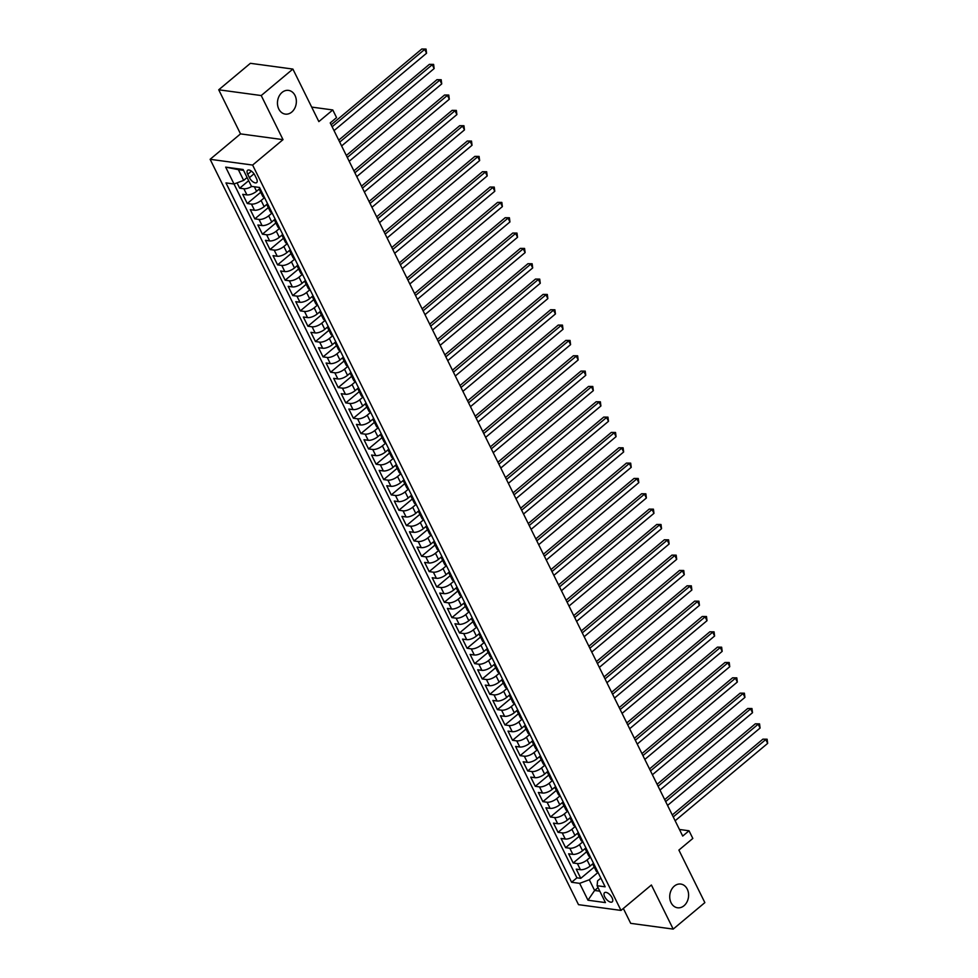 <?xml version="1.0" encoding="UTF-8"?>
<svg xmlns="http://www.w3.org/2000/svg" width="978" height="978" viewBox="0 0 978 978"><rect width="100%" height="100%" fill="white"/><g stroke="black" fill="none" stroke-linecap="round" stroke-linejoin="round"><path stroke-width="1.47" d="M674.319 886.105A11.968 9.389 -82.3 0 1 680.774 884.063A11.968 9.389 -82.3 0 1 688.451 892.987A11.968 9.389 -82.3 0 1 684.013 905.738A11.968 9.389 -82.3 0 1 677.558 907.78A11.968 9.389 -82.3 0 1 669.881 898.868A11.968 9.389 -82.3 0 1 674.319 886.105M282.055 92.433A11.968 9.389 -82.3 0 1 288.522 90.392A11.968 9.389 -82.3 0 1 296.2 99.304A11.968 9.389 -82.3 0 1 291.762 112.067A11.968 9.389 -82.3 0 1 285.307 114.108A11.968 9.389 -82.3 0 1 277.618 105.196A11.968 9.389 -82.3 0 1 282.055 92.433M612.069 897.767A5.99 2.812 -129.9 0 0 604.551 892.682A5.99 2.812 -129.9 0 0 604.71 896.765A5.99 2.812 -129.9 0 0 612.228 901.863A5.99 2.812 -129.9 0 0 612.069 897.767M623.341 908.464L630.688 923.342L673.194 929.1L704.857 902.621L678.891 850.09L692.827 838.439L689.038 830.774L679.441 829.478M210.123 159.304L578.499 904.662L621.006 910.42L252.617 165.062L210.123 159.304L240.515 133.888L283.021 139.646L261.224 95.551L218.73 89.793L240.515 133.888M218.73 89.793L250.392 63.313L292.887 69.071L318.852 121.602L332.777 109.952L311.676 107.091M261.224 95.551L292.887 69.071M237.055 182.862L239.683 188.192L248.656 180.685M259.855 188.534L256.566 191.285A7.482 3.02 153.7 0 1 246.908 194.891L242.715 194.329L247.263 203.522L260.723 192.275M267.434 203.864L264.146 206.615A7.482 3.02 -26.3 0 1 254.488 210.233L250.295 209.659L254.842 218.864L268.302 207.605M275.014 219.206L271.725 221.957A7.482 3.02 -26.3 0 1 262.067 225.563L257.874 225.001L262.422 234.194L275.882 222.947M282.593 234.537L279.305 237.287A7.482 3.02 -26.3 0 1 269.647 240.906L265.454 240.331L270.001 249.537L283.461 238.29M290.185 249.879L286.884 252.63A7.482 3.02 -26.3 0 1 277.226 256.236L273.033 255.674L277.581 264.867L291.041 253.62M297.764 265.209L294.464 267.96A7.482 3.02 -26.3 0 1 284.806 271.578L280.613 271.004L285.16 280.209L298.62 268.962M305.344 280.552L302.043 283.302A7.482 3.02 -26.3 0 1 292.385 286.909L288.192 286.346L292.74 295.552L306.2 284.292M312.923 295.882L309.623 298.632A7.482 3.02 -26.3 0 1 299.965 302.251L295.772 301.676L300.319 310.882L313.779 299.635M320.503 311.224L317.214 313.975A7.482 3.02 -26.3 0 1 307.544 317.581L303.351 317.019L307.899 326.224L321.359 314.965M328.082 326.554L324.794 329.305A7.482 3.02 -26.3 0 1 315.124 332.923L310.931 332.349L315.478 341.554L328.938 330.307M335.662 341.897L332.373 344.647A7.482 3.02 -26.3 0 1 322.703 348.254L318.51 347.691L323.058 356.897L336.518 345.637M343.241 357.227L339.953 359.977A7.482 3.02 -26.3 0 1 330.283 363.596L326.09 363.021L330.637 372.227L344.097 360.98M350.821 372.569L347.532 375.32A7.482 3.02 -26.3 0 1 337.862 378.938L333.669 378.364L338.217 387.569L351.677 376.31M358.4 387.899L355.112 390.65A7.482 3.02 -26.3 0 1 345.442 394.268L341.249 393.706L345.796 402.899L359.256 391.652M365.98 403.242L362.691 405.992A7.482 3.02 -26.3 0 1 353.021 409.611L348.828 409.036L353.388 418.242L366.836 406.982M373.559 418.584L370.271 421.335A7.482 3.02 -26.3 0 1 360.601 424.941L356.42 424.379L360.968 433.572L374.415 422.325M381.139 433.914L377.85 436.665A7.482 3.02 -26.3 0 1 368.193 440.283L363.999 439.709L368.547 448.914L381.995 437.655M388.718 449.257L385.43 452.007A7.482 3.02 -26.3 0 1 375.772 455.614L371.579 455.051L376.127 464.244L389.574 452.997M396.298 464.587L393.009 467.337A7.482 3.02 -26.3 0 1 383.352 470.956L379.158 470.381L383.706 479.587L397.154 468.34M403.877 479.929L400.589 482.68A7.482 3.02 -26.3 0 1 390.931 486.286L386.738 485.724L391.286 494.917L404.733 483.67M411.457 495.259L408.168 498.01A7.482 3.02 -26.3 0 1 398.511 501.628L394.317 501.054L398.865 510.259L412.313 499.012M419.036 510.602L415.748 513.352A7.482 3.02 -26.3 0 1 406.09 516.959L401.897 516.396L406.445 525.602L419.892 514.342M426.616 525.932L423.327 528.682A7.482 3.02 -26.3 0 1 413.67 532.301L409.476 531.726L414.024 540.932L427.472 529.685M434.195 541.274L430.907 544.025A7.482 3.02 -26.3 0 1 421.249 547.631L417.056 547.069L421.604 556.274L435.051 545.015M441.775 556.604L438.486 559.355A7.482 3.02 -26.3 0 1 428.829 562.973L424.635 562.399L429.183 571.604L442.631 560.357M449.354 571.947L446.066 574.697A7.482 3.02 -26.3 0 1 436.408 578.304L432.215 577.741L436.763 586.947L450.21 575.687M456.934 587.277L453.645 590.027A7.482 3.02 -26.3 0 1 443.988 593.646L439.794 593.071L444.342 602.277L457.802 591.03M464.513 602.619L461.225 605.37A7.482 3.02 -26.3 0 1 451.567 608.988L447.374 608.414L451.922 617.619L465.381 606.36M472.093 617.949L468.804 620.7A7.482 3.02 -26.3 0 1 459.147 624.319L454.953 623.756L459.501 632.949L472.961 621.702M479.672 633.292L476.384 636.042A7.482 3.02 -26.3 0 1 466.726 639.661L462.533 639.086L467.081 648.292L480.54 637.033M487.252 648.634L483.963 651.385A7.482 3.02 -26.3 0 1 474.306 654.991L470.112 654.429L474.66 663.622L488.12 652.375M494.831 663.964L491.543 666.715A7.482 3.02 -26.3 0 1 481.885 670.333L477.692 669.759L482.24 678.964L495.699 667.705M502.411 679.307L499.122 682.057A7.482 3.02 -26.3 0 1 489.465 685.664L485.271 685.101L489.819 694.294L503.279 683.047M509.99 694.637L506.702 697.387A7.482 3.02 -26.3 0 1 497.044 701.006L492.851 700.431L497.399 709.637L510.858 698.39M517.57 709.979L514.281 712.73A7.482 3.02 -26.3 0 1 504.624 716.336L500.43 715.774L504.978 724.967L518.438 713.72M525.149 725.309L521.861 728.06A7.482 3.02 -26.3 0 1 512.203 731.678L508.01 731.104L512.558 740.309L526.017 729.062M532.729 740.652L529.44 743.402A7.482 3.02 -26.3 0 1 519.783 747.009L515.589 746.446L520.137 755.652L533.597 744.392M540.308 755.982L537.02 758.732A7.482 3.02 -26.3 0 1 527.362 762.351L523.169 761.776L527.717 770.982L541.176 759.735M547.888 771.324L544.599 774.075A7.482 3.02 -26.3 0 1 534.942 777.681L530.748 777.119L535.296 786.324L548.756 775.065M555.48 786.654L552.179 789.405A7.482 3.02 -26.3 0 1 542.521 793.024L538.328 792.449L542.876 801.654L556.335 790.407M563.059 801.997L559.758 804.747A7.482 3.02 -26.3 0 1 550.101 808.354L545.907 807.791L550.455 816.997L563.915 805.738M570.639 817.327L567.338 820.077A7.482 3.02 -26.3 0 1 557.68 823.696L553.487 823.134L558.035 832.327L571.494 821.08M578.218 832.669L574.93 835.42A7.482 3.02 -26.3 0 1 565.26 839.038L561.066 838.464L565.614 847.669L579.074 836.41M585.798 847.999L582.509 850.75A7.482 3.02 -26.3 0 1 572.839 854.369L568.646 853.806L573.194 862.999L586.653 851.752M332.777 109.952L336.566 117.617L330.234 122.922L682.705 836.068L689.038 830.774M247.74 174.28L249.414 177.654A5.795 2.726 -129.9 0 0 256.688 182.58A5.795 2.726 -129.9 0 0 256.529 178.619L254.867 175.245A5.795 2.726 -129.9 0 0 247.581 170.306A5.795 2.726 -129.9 0 0 247.74 174.28L251.456 171.162M600.859 878.122L597.582 880.86L597.106 885.726L605.15 886.814L259.512 187.458L251.468 186.37L243.131 169.5L225.673 167.128L234.011 183.998L225.967 182.91L571.604 882.266L579.648 883.354L589.306 879.748L594.612 890.481L599.807 891.178M597.106 885.726L605.443 902.596L587.986 900.225L579.648 883.354M590.467 857.107L587.057 859.955A7.482 3.02 153.7 0 1 577.387 863.574L573.194 862.999M593.377 863.342L590.089 866.092L587.057 859.955M582.888 841.765L579.477 844.625A7.482 3.02 153.7 0 1 569.807 848.232L565.614 847.669M575.308 826.422L571.898 829.283A7.482 3.02 153.7 0 1 562.228 832.901L558.035 832.327M567.729 811.092L564.306 813.953A7.482 3.02 153.7 0 1 554.648 817.559L550.455 816.997M560.149 795.75L556.726 798.61A7.482 3.02 153.7 0 1 547.069 802.229L542.876 801.654M552.57 780.42L549.147 783.28A7.482 3.02 153.7 0 1 539.489 786.887L535.296 786.324M544.99 765.077L541.567 767.938A7.482 3.02 153.7 0 1 531.91 771.556L527.717 770.982M537.411 749.747L533.988 752.595A7.482 3.02 153.7 0 1 524.33 756.214L520.137 755.652M529.831 734.405L526.409 737.265A7.482 3.02 153.7 0 1 516.751 740.884L512.558 740.309M522.252 719.075L518.829 721.923A7.482 3.02 153.7 0 1 509.171 725.542L504.978 724.967M514.673 703.732L511.249 706.593A7.482 3.02 153.7 0 1 501.592 710.199L497.399 709.637M507.093 688.402L503.67 691.25A7.482 3.02 153.7 0 1 494.012 694.869L489.819 694.294M499.514 673.06L496.09 675.92A7.482 3.02 153.7 0 1 486.433 679.527L482.24 678.964M491.934 657.729L488.511 660.578A7.482 3.02 153.7 0 1 478.853 664.196L474.66 663.622M484.354 642.387L480.931 645.248A7.482 3.02 153.7 0 1 471.274 648.854L467.081 648.292M476.775 627.057L473.352 629.905A7.482 3.02 153.7 0 1 463.694 633.524L459.501 632.949M469.195 611.715L465.772 614.575A7.482 3.02 153.7 0 1 456.115 618.182L451.922 617.619M461.604 596.372L458.193 599.233A7.482 3.02 153.7 0 1 448.535 602.851L444.342 602.277M454.024 581.042L450.613 583.903A7.482 3.02 153.7 0 1 440.956 587.509L436.763 586.947M446.445 565.7L443.034 568.56A7.482 3.02 153.7 0 1 433.376 572.179L429.183 571.604M438.865 550.369L435.454 553.23A7.482 3.02 153.7 0 1 425.797 556.837L421.604 556.274M431.286 535.027L427.875 537.888A7.482 3.02 153.7 0 1 418.217 541.506L414.024 540.932M423.706 519.697L420.296 522.545A7.482 3.02 153.7 0 1 410.638 526.164L406.445 525.602M416.127 504.355L412.716 507.215A7.482 3.02 153.7 0 1 403.058 510.834L398.865 510.259M408.547 489.024L405.136 491.873A7.482 3.02 153.7 0 1 395.479 495.491L391.286 494.917M400.968 473.682L397.557 476.543A7.482 3.02 153.7 0 1 387.899 480.149L383.706 479.587M393.388 458.352L389.977 461.2A7.482 3.02 153.7 0 1 380.32 464.819L376.127 464.244M385.809 443.01L382.398 445.87A7.482 3.02 153.7 0 1 372.74 449.477L368.547 448.914M378.229 427.679L374.819 430.528A7.482 3.02 153.7 0 1 365.161 434.146L360.968 433.572M370.65 412.337L367.239 415.198A7.482 3.02 153.7 0 1 357.569 418.804L353.388 418.242M363.07 397.007L359.659 399.855A7.482 3.02 153.7 0 1 349.99 403.474L345.796 402.899M355.491 381.664L352.08 384.525A7.482 3.02 153.7 0 1 342.41 388.132L338.217 387.569M347.911 366.322L344.5 369.183A7.482 3.02 153.7 0 1 334.831 372.801L330.637 372.227M340.332 350.992L336.921 353.853A7.482 3.02 153.7 0 1 327.251 357.459L323.058 356.897M332.752 335.65L329.341 338.51A7.482 3.02 153.7 0 1 319.672 342.129L315.478 341.554M325.173 320.319L321.762 323.18A7.482 3.02 153.7 0 1 312.092 326.786L307.899 326.224M317.593 304.977L314.183 307.838A7.482 3.02 153.7 0 1 304.513 311.456L300.319 310.882M310.014 289.647L306.591 292.495A7.482 3.02 153.7 0 1 296.933 296.114L292.74 295.552M302.434 274.305L299.011 277.165A7.482 3.02 153.7 0 1 289.354 280.784L285.16 280.209M294.855 258.974L291.432 261.823A7.482 3.02 153.7 0 1 281.774 265.441L277.581 264.867M287.275 243.632L283.852 246.493A7.482 3.02 153.7 0 1 274.195 250.099L270.001 249.537M279.696 228.302L276.273 231.15A7.482 3.02 153.7 0 1 266.615 234.769L262.422 234.194M272.116 212.959L268.693 215.82A7.482 3.02 153.7 0 1 259.036 219.427L254.842 218.864M264.537 197.629L261.114 200.478A7.482 3.02 153.7 0 1 251.456 204.096L247.263 203.522M251.762 186.407A7.482 3.02 153.7 0 1 243.877 188.754L239.683 188.192M234.023 183.998L576.934 877.816L580.773 878.342L594.233 867.083M590.089 866.092A7.482 3.02 -26.3 0 1 580.419 869.711L576.225 869.136L580.773 878.342M264.353 197.263A7.482 3.02 153.7 0 1 262.727 196.333L259.696 190.209A7.482 3.02 153.7 0 1 259.952 188.351M261.322 191.126A7.482 3.02 153.7 0 1 259.696 190.209M243.559 170.355L238.363 169.659L243.669 180.392L234.011 183.998M247.092 177.519L243.669 180.392M283.021 139.646L252.617 165.062M673.194 929.1L651.397 885.004L621.006 910.42M598.047 887.608L594.612 890.481L587.986 900.225M598.047 872.437L589.306 879.748M268.901 206.456A7.482 3.02 153.7 0 1 267.275 205.539A7.482 3.02 153.7 0 1 267.532 203.693M267.275 205.539L270.307 211.676A7.482 3.02 -26.3 0 0 271.933 212.593M276.481 221.798A7.482 3.02 153.7 0 1 274.855 220.881A7.482 3.02 153.7 0 1 275.111 219.023M274.855 220.881L277.886 227.006A7.482 3.02 -26.3 0 0 279.512 227.935M284.06 237.128A7.482 3.02 153.7 0 1 282.434 236.211A7.482 3.02 153.7 0 1 282.691 234.365M282.434 236.211L285.466 242.348A7.482 3.02 -26.3 0 0 287.092 243.265M291.64 252.471A7.482 3.02 153.7 0 1 290.014 251.554A7.482 3.02 153.7 0 1 290.27 249.696M290.014 251.554L293.045 257.679A7.482 3.02 -26.3 0 0 294.671 258.608M299.219 267.801A7.482 3.02 153.7 0 1 297.593 266.884A7.482 3.02 153.7 0 1 297.85 265.038M297.593 266.884L300.625 273.021A7.482 3.02 -26.3 0 0 302.251 273.938M306.799 283.143A7.482 3.02 153.7 0 1 305.173 282.226A7.482 3.02 153.7 0 1 305.429 280.38M305.173 282.226L308.204 288.363A7.482 3.02 -26.3 0 0 309.83 289.28M314.378 298.473A7.482 3.02 153.7 0 1 312.752 297.556A7.482 3.02 153.7 0 1 313.009 295.711M312.752 297.556L315.784 303.693A7.482 3.02 -26.3 0 0 317.41 304.61M321.958 313.816A7.482 3.02 153.7 0 1 320.332 312.899A7.482 3.02 153.7 0 1 320.588 311.053M320.332 312.899L323.363 319.036A7.482 3.02 -26.3 0 0 324.989 319.953M329.537 329.158A7.482 3.02 153.7 0 1 327.911 328.229A7.482 3.02 153.7 0 1 328.168 326.383M327.911 328.229L330.943 334.366A7.482 3.02 -26.3 0 0 332.569 335.283M337.117 344.488A7.482 3.02 153.7 0 1 335.491 343.571A7.482 3.02 153.7 0 1 335.747 341.725M335.491 343.571L338.522 349.708A7.482 3.02 -26.3 0 0 340.148 350.625M344.696 359.831A7.482 3.02 153.7 0 1 343.07 358.902A7.482 3.02 153.7 0 1 343.327 357.056M343.07 358.902L346.102 365.038A7.482 3.02 -26.3 0 0 347.728 365.955M352.276 375.161A7.482 3.02 153.7 0 1 350.65 374.244A7.482 3.02 153.7 0 1 350.906 372.398M350.65 374.244L353.681 380.381A7.482 3.02 -26.3 0 0 355.307 381.298M359.855 390.503A7.482 3.02 153.7 0 1 358.229 389.574A7.482 3.02 153.7 0 1 358.486 387.728M358.229 389.574L361.261 395.711A7.482 3.02 -26.3 0 0 362.887 396.628M367.435 405.833A7.482 3.02 153.7 0 1 365.809 404.916A7.482 3.02 153.7 0 1 366.065 403.07M365.809 404.916L368.84 411.053A7.482 3.02 -26.3 0 0 370.466 411.97M375.014 421.176A7.482 3.02 153.7 0 1 373.388 420.259A7.482 3.02 153.7 0 1 373.645 418.401M373.388 420.259L376.42 426.384A7.482 3.02 -26.3 0 0 378.046 427.313M382.594 436.506A7.482 3.02 153.7 0 1 380.968 435.589A7.482 3.02 153.7 0 1 381.224 433.743M380.968 435.589L384.012 441.726A7.482 3.02 -26.3 0 0 385.625 442.643M390.173 451.848A7.482 3.02 153.7 0 1 388.559 450.931A7.482 3.02 153.7 0 1 388.804 449.073M388.559 450.931L391.591 457.056A7.482 3.02 -26.3 0 0 393.205 457.985M397.753 467.178A7.482 3.02 153.7 0 1 396.139 466.261A7.482 3.02 153.7 0 1 396.383 464.416M396.139 466.261L399.171 472.398A7.482 3.02 -26.3 0 0 400.784 473.315M405.332 482.521A7.482 3.02 153.7 0 1 403.718 481.604A7.482 3.02 153.7 0 1 403.975 479.746M403.718 481.604L406.75 487.729A7.482 3.02 -26.3 0 0 408.364 488.658M412.912 497.851A7.482 3.02 153.7 0 1 411.298 496.934A7.482 3.02 153.7 0 1 411.555 495.088M411.298 496.934L414.33 503.071A7.482 3.02 -26.3 0 0 415.943 503.988M420.491 513.193A7.482 3.02 153.7 0 1 418.877 512.276A7.482 3.02 153.7 0 1 419.134 510.43M418.877 512.276L421.909 518.413A7.482 3.02 -26.3 0 0 423.523 519.33M428.071 528.523A7.482 3.02 153.7 0 1 426.457 527.607A7.482 3.02 153.7 0 1 426.714 525.761M426.457 527.607L429.489 533.744A7.482 3.02 -26.3 0 0 431.115 534.66M435.662 543.866A7.482 3.02 153.7 0 1 434.036 542.949A7.482 3.02 153.7 0 1 434.293 541.103M434.036 542.949L437.068 549.086A7.482 3.02 -26.3 0 0 438.694 550.003M443.242 559.208A7.482 3.02 153.7 0 1 441.616 558.279A7.482 3.02 153.7 0 1 441.873 556.433M441.616 558.279L444.648 564.416A7.482 3.02 -26.3 0 0 446.274 565.333M450.821 574.538A7.482 3.02 153.7 0 1 449.195 573.621A7.482 3.02 153.7 0 1 449.452 571.775M449.195 573.621L452.227 579.758A7.482 3.02 -26.3 0 0 453.853 580.675M458.401 589.881A7.482 3.02 153.7 0 1 456.775 588.952A7.482 3.02 153.7 0 1 457.032 587.106M456.775 588.952L459.807 595.089A7.482 3.02 -26.3 0 0 461.433 596.005M465.98 605.211A7.482 3.02 153.7 0 1 464.354 604.294A7.482 3.02 153.7 0 1 464.611 602.448M464.354 604.294L467.386 610.431A7.482 3.02 -26.3 0 0 469.012 611.348M473.56 620.553A7.482 3.02 153.7 0 1 471.934 619.624A7.482 3.02 153.7 0 1 472.191 617.778M471.934 619.624L474.966 625.761A7.482 3.02 -26.3 0 0 476.592 626.678M481.139 635.883A7.482 3.02 153.7 0 1 479.513 634.966A7.482 3.02 153.7 0 1 479.77 633.121M479.513 634.966L482.545 641.103A7.482 3.02 -26.3 0 0 484.171 642.02M488.719 651.226A7.482 3.02 153.7 0 1 487.093 650.309A7.482 3.02 153.7 0 1 487.35 648.451M487.093 650.309L490.125 656.434A7.482 3.02 -26.3 0 0 491.751 657.363M496.298 666.556A7.482 3.02 153.7 0 1 494.672 665.639A7.482 3.02 153.7 0 1 494.929 663.793M494.672 665.639L497.704 671.776A7.482 3.02 -26.3 0 0 499.33 672.693M503.878 681.898A7.482 3.02 153.7 0 1 502.252 680.981A7.482 3.02 153.7 0 1 502.509 679.123M502.252 680.981L505.284 687.106A7.482 3.02 -26.3 0 0 506.91 688.035M511.457 697.228A7.482 3.02 153.7 0 1 509.831 696.312A7.482 3.02 153.7 0 1 510.088 694.466M509.831 696.312L512.863 702.448A7.482 3.02 -26.3 0 0 514.489 703.365M519.037 712.571A7.482 3.02 153.7 0 1 517.411 711.654A7.482 3.02 153.7 0 1 517.668 709.796M517.411 711.654L520.443 717.779A7.482 3.02 -26.3 0 0 522.069 718.708M526.616 727.901A7.482 3.02 153.7 0 1 524.99 726.984A7.482 3.02 153.7 0 1 525.247 725.138M524.99 726.984L528.022 733.121A7.482 3.02 -26.3 0 0 529.648 734.038M534.196 743.243A7.482 3.02 153.7 0 1 532.57 742.326A7.482 3.02 153.7 0 1 532.827 740.48M532.57 742.326L535.602 748.463A7.482 3.02 -26.3 0 0 537.228 749.38M541.775 758.573A7.482 3.02 153.7 0 1 540.149 757.657A7.482 3.02 153.7 0 1 540.406 755.811M540.149 757.657L543.181 763.794A7.482 3.02 -26.3 0 0 544.807 764.71M549.355 773.916A7.482 3.02 153.7 0 1 547.729 772.999A7.482 3.02 153.7 0 1 547.986 771.153M547.729 772.999L550.761 779.136A7.482 3.02 -26.3 0 0 552.387 780.053M556.934 789.258A7.482 3.02 153.7 0 1 555.308 788.329A7.482 3.02 153.7 0 1 555.565 786.483M555.308 788.329L558.34 794.466A7.482 3.02 -26.3 0 0 559.966 795.383M564.514 804.588A7.482 3.02 153.7 0 1 562.888 803.671A7.482 3.02 153.7 0 1 563.145 801.826M562.888 803.671L565.92 809.808A7.482 3.02 -26.3 0 0 567.546 810.725M572.093 819.931A7.482 3.02 153.7 0 1 570.467 819.002A7.482 3.02 153.7 0 1 570.724 817.156M570.467 819.002L573.499 825.139A7.482 3.02 -26.3 0 0 575.125 826.055M579.673 835.261A7.482 3.02 153.7 0 1 578.047 834.344A7.482 3.02 153.7 0 1 578.304 832.498M578.047 834.344L581.079 840.481A7.482 3.02 -26.3 0 0 582.705 841.398M587.252 850.603A7.482 3.02 153.7 0 1 585.626 849.674A7.482 3.02 153.7 0 1 585.883 847.828M585.626 849.674L588.658 855.811A7.482 3.02 -26.3 0 0 590.284 856.728M594.832 865.933A7.482 3.02 153.7 0 1 593.206 865.017A7.482 3.02 153.7 0 1 593.463 863.171M576.934 877.816L571.604 882.266M593.206 865.017L596.238 871.154A7.482 3.02 -26.3 0 0 597.864 872.07M238.363 169.659L225.673 167.128M332.141 126.773L424.672 49.401L426.567 53.228L334.036 130.612M331.163 124.805L421.799 49.01L426.029 49.059L426.567 53.228M421.799 49.01L426.029 49.059M339.721 142.116L432.252 64.731L434.146 68.57L341.615 145.942M338.755 140.135L429.379 64.352L433.609 64.389L434.146 68.57M429.379 64.352L433.609 64.389M347.3 157.446L439.831 80.074L441.726 83.912L349.195 161.284M346.334 155.478L436.958 79.683L441.188 79.731L441.726 83.912M436.958 79.683L441.188 79.731M354.88 172.788L447.411 95.404L449.305 99.243L356.774 176.615M353.914 170.808L444.538 95.025L448.768 95.062L449.305 99.243M444.538 95.025L448.768 95.062M362.459 188.118L454.99 110.746L456.885 114.585L364.354 191.957M361.493 186.15L452.129 110.355L456.347 110.404L456.885 114.585M452.129 110.355L456.347 110.404M370.039 203.461L462.57 126.076L464.464 129.915L371.933 207.287M369.073 201.48L459.709 125.697L463.927 125.734L464.464 129.915M459.709 125.697L463.927 125.734M377.618 218.791L470.149 141.419L472.044 145.257L379.525 222.629M376.652 216.823L467.288 141.028L471.506 141.077L472.044 145.257M467.288 141.028L471.506 141.077M385.21 234.133L477.741 156.761L479.636 160.588L387.105 237.972M384.232 232.153L474.868 156.37L479.086 156.407L479.636 160.588M474.868 156.37L479.086 156.407M392.789 249.463L485.32 172.091L487.215 175.93L394.684 253.302M391.811 247.495L482.447 171.7L486.665 171.749L487.215 175.93M482.447 171.7L486.665 171.749M400.369 264.806L492.9 187.434L494.795 191.26L402.264 268.644M399.391 262.825L490.027 187.042L494.245 187.091L494.795 191.26M490.027 187.042L494.245 187.091M407.948 280.148L500.479 202.764L502.374 206.602L409.843 283.975M406.97 278.168L497.606 202.373L501.824 202.422L502.374 206.602M497.606 202.373L501.824 202.422M415.528 295.478L508.059 218.106L509.954 221.933L417.423 299.317M414.55 293.51L505.186 217.715L509.404 217.764L509.954 221.933M505.186 217.715L509.404 217.764M423.107 310.821L515.638 233.436L517.533 237.275L425.002 314.647M422.129 308.84L512.765 233.045L516.983 233.094L517.533 237.275M512.765 233.045L516.983 233.094M430.687 326.151L523.218 248.779L525.113 252.605L432.582 329.989M429.709 324.183L520.345 248.388L524.563 248.436L525.113 252.605M520.345 248.388L524.563 248.436M438.266 341.493L530.797 264.109L532.692 267.948L440.161 345.32M437.288 339.513L527.924 263.718L532.142 263.767L532.692 267.948M527.924 263.718L532.142 263.767M445.846 356.823L538.377 279.451L540.272 283.278L447.741 360.662M444.868 354.855L535.504 279.06L539.722 279.109L540.272 283.278M535.504 279.06L539.722 279.109M453.425 372.166L545.956 294.781L547.851 298.62L455.32 375.992M452.447 370.185L543.083 294.402L547.301 294.439L547.851 298.62M543.083 294.402L547.301 294.439M461.005 387.496L553.536 310.124L555.431 313.962L462.9 391.334M460.027 385.528L550.663 309.733L554.893 309.781L555.431 313.962M550.663 309.733L554.893 309.781M468.584 402.838L561.115 325.454L563.01 329.293L470.479 406.665M467.606 400.858L558.242 325.075L562.472 325.112L563.01 329.293M558.242 325.075L562.472 325.112M476.164 418.168L568.695 340.796L570.59 344.635L478.059 422.007M475.186 416.2L565.822 340.405L570.052 340.454L570.59 344.635M565.822 340.405L570.052 340.454M483.743 433.511L576.274 356.126L578.169 359.965L485.638 437.337M482.765 431.53L573.401 355.748L577.631 355.784L578.169 359.965M573.401 355.748L577.631 355.784M491.323 448.841L583.854 371.469L585.749 375.307L493.218 452.68M490.345 446.873L580.981 371.078L585.211 371.127L585.749 375.307M580.981 371.078L585.211 371.127M498.902 464.183L591.433 386.811L593.328 390.638L500.797 468.022M497.924 462.203L588.56 386.42L592.79 386.457L593.328 390.638M588.56 386.42L592.79 386.457M506.482 479.513L599.013 402.141L600.908 405.98L508.377 483.352M505.504 477.545L596.14 401.75L600.37 401.799L600.908 405.98M596.14 401.75L600.37 401.799M514.061 494.856L606.592 417.484L608.487 421.31L515.956 498.694M513.083 492.875L603.719 417.093L607.949 417.141L608.487 421.31M603.719 417.093L607.949 417.141M521.641 510.198L614.172 432.814L616.067 436.653L523.536 514.025M520.663 508.218L611.299 432.423L615.529 432.472L616.067 436.653M611.299 432.423L615.529 432.472M529.22 525.528L621.751 448.156L623.646 451.983L531.115 529.367M528.242 523.56L618.878 447.765L623.108 447.814L623.646 451.983M618.878 447.765L623.108 447.814M536.8 540.871L629.331 463.486L631.226 467.325L538.695 544.697M535.822 538.89L626.458 463.095L630.688 463.144L631.226 467.325M626.458 463.095L630.688 463.144M544.379 556.201L636.91 478.829L638.805 482.655L546.274 560.039M543.401 554.233L634.037 478.438L638.267 478.486L638.805 482.655M634.037 478.438L638.267 478.486M551.959 571.543L644.49 494.159L646.385 497.998L553.854 575.37M550.981 569.563L641.617 493.768L645.847 493.817L646.385 497.998M641.617 493.768L645.847 493.817M559.538 586.873L652.069 509.501L653.964 513.328L561.433 590.712M558.56 584.905L649.196 509.11L653.426 509.159L653.964 513.328M649.196 509.11L653.426 509.159M567.118 602.216L659.649 524.831L661.544 528.67L569.013 606.042M566.14 600.235L656.776 524.452L661.006 524.489L661.544 528.67M656.776 524.452L661.006 524.489M574.697 617.546L667.228 540.174L669.123 544.012L576.592 621.385M573.719 615.578L664.355 539.783L668.585 539.832L669.123 544.012M664.355 539.783L668.585 539.832M582.277 632.888L674.808 555.504L676.703 559.343L584.172 636.715M581.299 630.908L671.935 555.125L676.165 555.162L676.703 559.343M671.935 555.125L676.165 555.162M589.856 648.218L682.387 570.846L684.282 574.685L591.751 652.057M588.878 646.25L679.514 570.455L683.744 570.504L684.282 574.685M679.514 570.455L683.744 570.504M597.436 663.561L689.967 586.177L691.862 590.015L599.331 667.387M596.47 661.58L687.094 585.798L691.324 585.834L691.862 590.015M687.094 585.798L691.324 585.834M605.015 678.891L697.546 601.519L699.441 605.358L606.91 682.73M604.049 676.923L694.673 601.128L698.903 601.177L699.441 605.358M694.673 601.128L698.903 601.177M612.595 694.233L705.126 616.861L707.021 620.688L614.49 698.072M611.629 692.253L702.253 616.47L706.483 616.507L707.021 620.688M702.253 616.47L706.483 616.507M620.174 709.563L712.705 632.191L714.6 636.03L622.069 713.402M619.208 707.595L709.845 631.8L714.062 631.849L714.6 636.03M709.845 631.8L714.062 631.849M627.754 724.906L720.285 647.534L722.18 651.36L629.649 728.744M626.788 722.925L717.424 647.143L721.642 647.191L722.18 651.36M717.424 647.143L721.642 647.191M635.333 740.248L727.864 662.864L729.759 666.703L637.228 744.075M634.367 738.268L725.004 662.473L729.221 662.522L729.759 666.703M725.004 662.473L729.221 662.522M642.925 755.578L735.444 678.206L737.339 682.033L644.82 759.417M641.947 753.61L732.583 677.815L736.801 677.864L737.339 682.033M732.583 677.815L736.801 677.864M650.504 770.921L743.035 693.536L744.93 697.375L652.399 774.747M649.526 768.94L740.163 693.145L744.38 693.194L744.93 697.375M740.163 693.145L744.38 693.194M658.084 786.251L750.615 708.879L752.51 712.705L659.979 790.09M657.106 784.283L747.742 708.488L751.96 708.537L752.51 712.705M747.742 708.488L751.96 708.537M665.663 801.593L758.195 724.209L760.089 728.048L667.558 805.42M664.685 799.613L755.322 723.818L759.539 723.867L760.089 728.048M755.322 723.818L759.539 723.867M673.243 816.923L765.774 739.551L767.669 743.378L675.138 820.762M672.265 814.955L762.901 739.16L767.119 739.209L767.669 743.378M762.901 739.16L767.119 739.209M582.509 850.75L579.477 844.625M574.93 835.42L571.898 829.283M567.338 820.077L564.306 813.953M559.758 804.747L556.726 798.61M552.179 789.405L549.147 783.28M544.599 774.075L541.567 767.938M537.02 758.732L533.988 752.595M529.44 743.402L526.409 737.265M521.861 728.06L518.829 721.923M514.281 712.73L511.249 706.593M506.702 697.387L503.67 691.25M499.122 682.057L496.09 675.92M491.543 666.715L488.511 660.578M483.963 651.385L480.931 645.248M476.384 636.042L473.352 629.905M468.804 620.7L465.772 614.575M461.225 605.37L458.193 599.233M453.645 590.027L450.613 583.903M446.066 574.697L443.034 568.56M438.486 559.355L435.454 553.23M430.907 544.025L427.875 537.888M423.327 528.682L420.296 522.545M415.748 513.352L412.716 507.215M408.168 498.01L405.136 491.873M400.589 482.68L397.557 476.543M393.009 467.337L389.977 461.2M385.43 452.007L382.398 445.87M377.85 436.665L374.819 430.528M370.271 421.335L367.239 415.198M362.691 405.992L359.659 399.855M355.112 390.65L352.08 384.525M347.532 375.32L344.5 369.183M339.953 359.977L336.921 353.853M332.373 344.647L329.341 338.51M324.794 329.305L321.762 323.18M317.214 313.975L314.183 307.838M309.623 298.632L306.591 292.495M302.043 283.302L299.011 277.165M294.464 267.96L291.432 261.823M286.884 252.63L283.852 246.493M279.305 237.287L276.273 231.15M271.725 221.957L268.693 215.82M264.146 206.615L261.114 200.478M256.566 191.285L254.341 186.761M246.908 194.891L243.877 188.754M580.419 869.711L577.387 863.574M572.839 854.369L569.807 848.232M565.26 839.038L562.228 832.901M557.68 823.696L554.648 817.559M550.101 808.354L547.069 802.229M542.521 793.024L539.489 786.887M534.942 777.681L531.91 771.556M527.362 762.351L524.33 756.214M519.783 747.009L516.751 740.884M512.203 731.678L509.171 725.542M504.624 716.336L501.592 710.199M497.044 701.006L494.012 694.869M489.465 685.664L486.433 679.527M481.885 670.333L478.853 664.196M474.306 654.991L471.274 648.854M466.726 639.661L463.694 633.524M459.147 624.319L456.115 618.182M451.567 608.988L448.535 602.851M443.988 593.646L440.956 587.509M436.408 578.304L433.376 572.179M428.829 562.973L425.797 556.837M421.249 547.631L418.217 541.506M413.67 532.301L410.638 526.164M406.09 516.959L403.058 510.834M398.511 501.628L395.479 495.491M390.931 486.286L387.899 480.149M383.352 470.956L380.32 464.819M375.772 455.614L372.74 449.477M368.193 440.283L365.161 434.146M360.601 424.941L357.569 418.804M353.021 409.611L349.99 403.474M345.442 394.268L342.41 388.132M337.862 378.938L334.831 372.801M330.283 363.596L327.251 357.459M322.703 348.254L319.672 342.129M315.124 332.923L312.092 326.786M307.544 317.581L304.513 311.456M299.965 302.251L296.933 296.114M292.385 286.909L289.354 280.784M284.806 271.578L281.774 265.441M277.226 256.236L274.195 250.099M269.647 240.906L266.615 234.769M262.067 225.563L259.036 219.427M254.488 210.233L251.456 204.096M254.011 173.803L249.414 177.654"/></g></svg>
